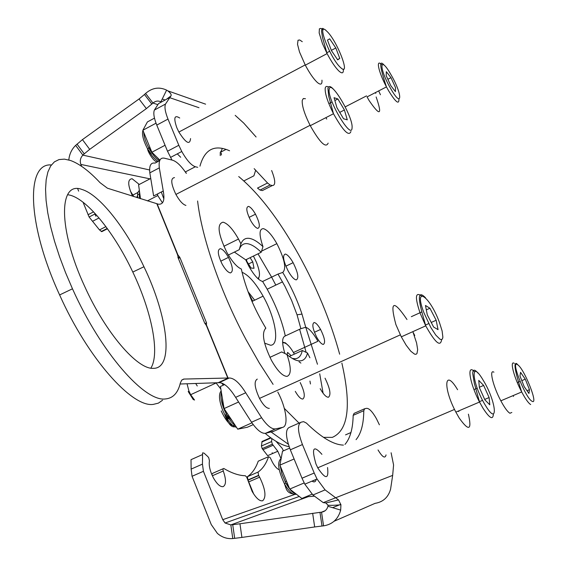 <?xml version="1.0" encoding="UTF-8"?>
<svg xmlns="http://www.w3.org/2000/svg" width="567" height="567" viewBox="0 0 567 567"><rect width="100%" height="100%" fill="white"/><g stroke="black" fill="none" stroke-linecap="round" stroke-linejoin="round"><path stroke-width="0.85" d="M295.287 391.358C298.207 396.503 300.716 399.069 302.806 399.048C305.407 397.049 304.536 391.549 300.198 382.548M230.379 272.925C233.512 271.735 232.874 266.554 228.466 257.39C225.503 252.145 222.796 249.239 220.365 248.665C217.133 249.664 217.735 254.817 222.158 264.13C225.205 269.509 227.948 272.436 230.379 272.925M257.716 228.395C260.444 227.487 259.7 222.753 255.483 214.191C252.861 209.62 250.536 207.019 248.502 206.395C245.688 207.132 246.404 211.845 250.642 220.535C253.329 225.212 255.689 227.835 257.716 228.395M323.36 344.431C325.635 342.829 324.707 337.833 320.568 329.441C318.052 325.054 315.904 322.743 314.132 322.524C311.779 323.977 312.686 328.959 316.847 337.471C319.427 341.965 321.595 344.282 323.36 344.431M239.224 249.7L240.925 243.838C242.598 239.671 245.391 237.842 249.289 238.367C253.222 238.969 257.779 241.733 262.975 246.645L261.21 252.258C255.944 247.12 251.337 244.257 247.382 243.675C243.463 243.2 240.748 245.206 239.224 249.7L228.381 255.037M320.185 388.7C323.459 394.426 326.209 397.276 328.442 397.247C331.227 394.908 330.086 388.558 325.033 378.203M296.194 279.9C299.1 278.44 298.072 272.699 293.111 262.677C290.113 257.461 287.512 254.583 285.307 254.051C282.288 255.292 283.273 261.011 288.27 271.203C291.36 276.568 293.997 279.467 296.194 279.9M240.925 243.838L238.501 239.04C232.846 229.082 227.7 223.462 223.072 222.172C216.771 223.809 217.997 233.81 226.757 252.195C231.974 261.465 236.829 267.071 241.322 269.013C245.667 288.468 253.846 308.193 265.852 328.173C261.401 332.68 263.265 343.396 271.444 360.321C277.447 370.889 282.642 376.247 287.022 376.382C291.353 374.716 291.332 367.43 286.959 354.538L281.686 351.93L269.92 357.352M234.384 252.081L245.709 259.835L248.998 266.504C254.101 275.364 258.644 280.353 262.62 281.473L278 274.074L282.735 272.436C286.597 268.659 284.641 259.069 276.873 243.647C271.763 234.731 267.255 229.727 263.35 228.643C259.098 228.827 258.977 234.83 262.975 246.645M293.472 352.497L317.945 341.256C313.438 333.304 309.369 328.633 305.733 327.244L300.879 328.69L297.037 314.805L291.672 300.588L285.003 286.427L278 274.074M289.326 356.437L302.282 350.498L307.491 352.993C306.421 357.493 304.309 360.088 301.141 360.761L299.631 360.895C296.13 360.853 291.913 358.734 286.959 354.538M341.88 363.121C351.526 405.611 348.336 430.367 332.326 437.384L323.495 437.355M299.036 423.102L284.329 408.396M242.052 272.266C248.63 275.073 255.646 283.032 263.109 296.151C275.668 318.229 280.055 345.324 270.509 345.232L264.619 343.134M292.303 358.443L295.329 358.734C298.929 358.344 301.247 355.601 302.282 350.498M220.847 389.068L216.041 382.916M261.21 252.258L245.709 259.835M262.62 281.473L267.185 289.22C275.938 305.202 281.983 320.773 285.3 335.926C281.891 337.216 281.749 343.092 284.882 353.539M300.879 328.69L285.3 335.926M238.714 176.557C258.786 193.219 278.645 219.039 298.292 254.016C316.776 287.434 330.561 320.823 339.654 354.191M282.735 272.436C290.715 285.775 297.136 299.659 301.991 314.097L305.733 327.244M307.491 352.993L309.894 357.756M265.441 328.392L265.852 328.173M291.098 355.629L287.582 352.412L287.122 354.68M299.043 361.796L300.9 363.078M197.259 385.985L195.743 383.533M187.053 383.795L188.896 390.968L190.668 394.696L194.538 400.04L193.17 399.473L188.201 391.499M246.454 259.473L246.808 261.316L251.046 268.042L254.016 268.297L252.769 261.897L250.118 257.68M248.488 263.981L252.769 261.897M133.784 196.579L130.282 190.909M139.276 184.459L132.132 178.754C127.469 179.186 127.603 184.998 132.55 196.189M179.725 118.021C174.381 114.612 173.424 117.865 176.84 127.773L178.896 132.083C185.976 143.16 189.86 145.322 190.562 138.568M68.813 159.951C69.38 154.153 71.655 149.298 75.645 145.386L82.442 139.617L89.699 149.362L84.249 153.841L77.013 144.096M171.978 160.064L167.52 151.233L156.775 125.101C153.962 118.007 153.168 112.989 154.394 110.055L165.507 104.045L170.958 95.908C171.673 94.746 170.603 93.045 167.754 90.819L166.613 90.132L160.865 101.84C158.094 100.515 155.464 100.926 152.977 103.052L146.385 108.609L139.028 98.984L82.442 139.617M139.028 98.984L144.479 94.491L151.857 104.108M166.613 90.132C159.207 86.638 152.204 87.736 145.599 93.435L144.479 94.491M146.385 108.609L89.699 149.362M81.627 166.337L80.861 164.43C79.692 160.908 80.365 157.81 82.881 155.131L84.249 153.841M107.454 228.749L101.854 231.634L99.494 229.926L89.118 217.019L83.066 202.242M78.643 191.129L77.686 188.726M94.817 214.05L95.965 216.275M267.553 182.992L270.076 184.998L272.323 185.544L262.33 190.59L260.04 190.065L257.496 188.081L267.553 182.992L254.165 168.654M229.571 150.772C214.51 144.138 204.637 149.27 199.953 166.159M272.323 185.544C275.746 185.459 275.519 180.448 271.636 170.518M256.093 136.994L243.711 123.06L235.199 115.363M165.507 104.045C164.331 106.957 165.16 111.975 167.995 119.084L156.775 125.101M167.52 151.233L178.811 145.272L167.995 119.084M178.811 145.272L181.78 151.502C186.72 160.234 191.235 165.316 195.332 166.748L185.317 171.957M197.706 167.329L195.332 166.748M186.529 173.133L186.047 173.02M154.394 110.055L158.562 103.57L169.54 97.616L198.989 107.716M232.725 524.702L239.954 523.773L241.911 537.424L234.681 538.338L232.725 524.702L230.833 524.914L225.071 523.008L222.739 519.684L203.418 471.297L202.454 464.118L202.596 452.863L204.035 453.118L207.855 456.612L208.741 457.782L209.443 460.758C208.656 465.464 210.017 471.248 213.532 478.109C217.076 484.211 220.287 487.053 223.157 486.635C226.247 484.785 226.283 479.576 223.256 471L222.902 468.859L223.767 468.455C231.783 473.19 238.962 475.614 245.305 475.734L246.709 477.116L252.117 491.398C256.107 498.216 259.615 501.348 262.649 500.781C266.497 497.167 265.491 489.3 259.629 477.187L258.566 475.359L258.042 472.091C262.705 468.803 266.214 463.664 268.56 456.669L270.211 457.661L272.543 462.459C274.903 466.549 277.128 468.973 279.226 469.724M321.921 454.33C313.331 444.684 311.347 447.916 315.975 464.012L317.917 468.129C325.671 479.639 328.881 479.434 327.549 467.52M239.954 523.773L319.972 512.355L321.999 526.027L323.566 525.857C332.446 524.425 338.152 519.174 340.689 510.102L340.923 504.758L338.527 499.917L325.089 489.888L312.92 495.005L304.819 484.175L302.013 478.215L314.21 473.02L317.024 479.002L325.089 489.888M321.999 526.027L314.671 526.956L312.658 513.298M241.911 537.424L314.671 526.956M234.681 538.338L232.782 538.544C227.091 539.047 221.952 537.325 217.374 533.37L211.243 524.553L192.05 476.287L191.136 469.107L191.022 459.66L202.27 454.677M314.401 496.182L305.762 496.848M319.972 512.355L321.539 512.178C324.863 511.632 326.996 509.662 327.939 506.274L328.024 505.225L325.848 502.964L323.261 502.638L312.92 495.005M280.991 458.59L277.802 451.254L272.351 444.181L271.593 441.558L271.827 438.567M276.044 441.332L282.224 448.362L283.316 450.616M277.802 451.254L267.652 455.677L262.174 448.639L261.43 446.016L262.082 441.452L270.615 437.696M272.16 452.749L272.578 453.529M211.824 474.558L212.703 473.289L222.909 468.831M253.683 493.992L247.935 479.944L247.439 476.677C252.195 473.353 255.788 468.179 258.233 461.169L258.807 460.914M378.047 449.971C382.442 457.236 385.106 458.88 386.049 454.911M314.21 473.02L302.445 444.549C297.682 431.785 297.236 424.329 301.112 422.188L303.6 421.657L306.407 423.081C321.248 437.504 333.58 444.84 343.404 445.095M356.055 439.659C361.073 433.677 363.653 424.031 363.787 410.714L353.17 415.342L354.099 413.357L364.383 408.864M391.11 452.771L393.583 465.004L392.662 475.38L390.578 489.201C388.296 497.309 383.136 502.022 375.099 503.34L334.098 521.257M379.394 424.803L376.424 418.666C372.441 411.677 369.16 408.24 366.58 408.332L364.673 408.736L363.787 410.714M311.992 481.135C314.253 482.552 315.656 481.964 316.188 479.356M344.991 444.415C350.165 438.383 352.894 428.687 353.17 415.342M302.445 444.549L290.332 449.815L302.013 478.215M290.332 449.815C285.612 437.072 285.236 429.609 289.205 427.433L300.219 422.578M323.261 502.638L392.662 475.38M511.824 412.464L509.939 413.258C507.607 411.904 504.573 407.758 500.838 400.812C493.021 386.29 488.874 368.77 493.914 372.193M525.283 379.167L520.549 372.335L519.967 376.006L524.184 386.637L528.954 393.47L529.472 389.671L525.283 379.167L521.81 380.648M517.288 382.583L520.052 381.4M513.496 396.446L513.163 395.582M527.027 390.706L529.472 389.671M468.406 414.158C472.013 430.339 468.952 431.636 459.22 418.056L455.861 412.117C442.529 386.935 444.606 367.699 457.59 389.713M458.845 411.607L458.483 411.004M280.941 467.598L281.636 472.97M479.349 387.573L484.905 399.877L489.796 404.817L489.123 397.545L483.644 385.418L478.761 380.393L479.349 387.573M473.962 389.579L477.194 388.197M479.328 387.275L483.644 385.418M479.356 401.705L482.595 400.33M484.7 399.43L489.123 397.545M350.952 432.529L345.544 434.868M289.666 448.121L282.501 451.24L279.921 465.11L289.73 489.073L301.878 498.478L312.02 494.211M314.068 480.532L313.282 480.589M304.174 482.942L289.73 489.073M294.103 458.987L279.921 465.11M163.842 198.897L161.283 192.007M150.602 178.534L138.589 184.821L140.503 198.712M157.534 193.949L157.768 195.551L162.467 202.851M157.768 195.551L147.406 200.909M224.638 384.561L220.421 386.496L224.078 408.573L237.743 429.176L247.332 427.256L253.243 424.619M238.494 402.046L224.078 408.573M251.954 422.833L237.743 429.176M222.299 397.836L223.221 406.978M413.081 332.319L416.603 343.021L417.666 349.676L416.958 353.581L415.958 354.304L414.562 354.141L410.777 351.214L406.135 345.161L401.308 336.848L395.886 324.551C389.614 300.985 393.314 299.305 406.986 319.512M228.267 418.9L225.347 414.994M227.055 413.059L225.978 413.541L226.559 414.59M438.05 329.654L436.165 320.242L429.921 308.235L425.463 305.464L427.284 314.862L433.627 327.046L438.05 329.654M425.356 325.111L428.723 323.594M431.239 322.46L436.165 320.242M412.755 331.688L414.761 335.529M411.337 316.684L421.862 311.9M426.32 309.873L429.921 308.235M328.151 143.118C325.848 148.462 319.894 142.65 310.269 125.697C304.507 114.158 301.828 105.731 302.246 100.409L303.317 98.523L305.443 98.736M337.868 98.963L334.062 97.694L336.897 107.624L343.545 118.765L347.273 119.843L344.417 109.97L337.868 98.963L334.87 100.515M328.853 103.626L332.071 101.961M326.741 119.07L325.883 117.653M339.732 112.379L344.417 109.97M81.974 189.477C58.592 180.356 57.933 229.011 84.745 286.548C105.568 332.794 137.292 369.471 153.196 368.33C174.388 368.961 167.988 316.436 143.954 266.745C125.98 228.402 99.551 194.566 81.974 189.477M150.857 368.132C160.17 353.574 151.616 311.396 132.798 272.054C114.86 233.788 88.239 200.144 70.358 195.239L67.579 194.658M186.224 173.289C181.135 165.798 176.578 161.432 172.538 160.199L164.352 158.186C160.22 157.413 158.54 160.645 159.32 167.875L163.253 190.987C164.926 200.165 163.339 204.581 158.491 204.219L107.425 188.201L100.012 182.645C89.196 171.071 79.33 163.679 70.414 160.454L64.369 159.129L58.996 159.582L54.397 161.864L50.669 165.989L47.904 171.95L46.175 179.718L45.551 189.201L46.069 200.279L47.748 212.788L50.583 226.545L54.545 241.294L59.578 256.787L65.588 272.72L72.477 288.794C100.976 352.568 144.649 402.038 165.394 398.948C172.999 398.289 177.988 392.974 180.341 383.016L181.745 380.074L183.687 379.068L229.274 377.998C234.093 378.019 239.565 382.945 245.709 392.768L261.607 417.744C267.107 425.661 271.735 429.375 275.491 428.9L282.486 427.398C288.879 426.504 286.193 407.489 277.773 392.024M51.377 164.962C25.721 162.545 26.975 224.199 59.62 294.939C88.027 358.564 132.061 407.701 153.267 404.391L158.363 403.144L162.587 400.203M257.276 379.11C253.782 381.222 254.569 387.729 259.622 398.636C263.272 405.171 266.504 408.417 269.304 408.375M174.501 177.613C170.44 178.18 170.908 183.786 175.912 194.446C179.512 200.86 182.843 204.517 185.919 205.41M163.062 191.086L163.572 192.766M157.187 203.992L177.932 254.937L177.932 257.361L204.559 322.793L206.416 325.564L206.53 322.864L179.98 257.673L177.932 254.937L177.457 255.171M273.096 384.362L259.332 363.008L246.071 339.668C220.492 291.977 201.802 237.672 197.6 201.009M180.093 384.008L219.075 382.69C223.951 382.675 229.472 387.566 235.624 397.354L251.542 422.231C257.049 430.112 261.713 433.805 265.533 433.294L273.896 431.189M159.696 160.638L155.011 163.112C150.822 162.368 149.093 165.621 149.83 172.857L153.629 195.969L163.253 190.987M156.896 203.929L177.613 254.902M376.141 96.964C382.498 115.363 380.159 116.568 369.117 100.572L367.062 96.9L386.46 86.907C378.38 71.896 375.552 58.11 381.761 64.794M395.504 87.594L390.975 77.679L386.333 71.662L386.198 75.602L390.776 85.638L395.433 91.62L395.504 87.594M387.878 79.281L390.975 77.679M380.436 94.753L378.692 90.911M375.404 92.605L375.758 93.371M321.95 80.167C322.262 84.448 320.752 85.241 317.435 82.534C313.757 79.189 309.717 73.405 305.315 65.17L299.511 51.994L297.519 44.283L298.029 40.236L299.702 39.974L302.268 41.689M151.304 154.096L147.576 148.838C143.245 140.488 141.7 134.329 142.934 130.375M331.468 50.654L337.663 59.847L339.796 58.429L335.82 47.982L329.682 38.832L327.464 40.094L331.468 50.654M326.698 52.83L329.633 51.264M331.348 50.357L335.82 47.982M337.521 59.634L339.796 58.429M154.479 118.127L147.399 121.94L142.884 130.247L151.885 152.239L159.915 160.142M177.308 153.863L180.675 157.243M156.024 123.188L142.884 130.247M165.061 145.258L151.885 152.239M222.314 148.426L220.896 152.084L226.035 149.405M243.874 180.923L253.888 175.82L255.696 170.15M288.327 444.23L271.189 432.061M223.341 385.156L221.69 383.037M248.757 293.543L252.733 301.105M305.641 326.847L317.456 364.255M319.717 373.816L323.105 393.271M258.013 253.825L271.628 277.143M271.735 277.355L275.803 285.095M309.958 381.074L310.468 383.979M294.393 354.12C290.269 346.82 286.654 343.021 283.557 342.73L282.649 342.992M258.921 277.518L258.488 279.134M257.843 278.553C260.409 276.682 259.934 271.246 256.433 262.252L253.421 256.071M165.125 100.012L162.24 99.041M149.617 169.965L82.881 155.131L75.645 145.386M157.739 104.611L152.977 103.052L145.599 93.435M149.993 178.86L80.861 164.43M107.227 228.437L101.188 231.556M270.076 184.998L260.04 190.065M170.958 95.908L166.45 99.289M105.894 226.623L99.494 229.926M99.012 217.955L92.527 221.321M93.562 211.86L88.034 214.744M232.782 538.544L230.833 524.914L307.64 496.905M323.566 525.857L321.539 512.178L325.16 510.711M332.616 507.678L340.845 504.332M222.739 519.684L294.535 494.509M340.689 510.102L327.939 506.274M338.527 499.917L325.848 502.964M191.136 469.107L202.454 464.118M192.05 476.287L203.418 471.297M223.256 471L212.356 475.763M258.694 475.593L248.07 480.171M258.042 472.091L247.439 476.677M268.56 456.669L258.233 461.169M273.152 445.23L262.982 449.674M271.593 441.558L261.43 446.016M270.998 437.972L261.763 442.04M530.662 404.547C528.416 403.151 525.432 398.955 521.697 391.96C513.886 377.353 509.457 359.854 514.319 363.383M517.501 364.666C510.13 359.315 525.595 398.374 532.052 401.266C539.004 405.646 523.951 367.962 517.501 364.666M493.375 413.938C493.084 420.36 489.583 418.389 482.871 408.02L479.526 402.038C469.625 383.271 466.485 363.27 474.459 371.654M485.373 405.292C498.939 427.965 496.203 401.167 483.197 380.244C469.93 357.529 471.744 383.221 485.373 405.292M295.988 494.226L295.726 494.332C292.529 494.899 288.745 491.327 284.372 483.623C278.142 470.277 277.043 461.928 281.069 458.568M295.875 493.836C292.792 493.127 289.432 489.519 285.803 483.006L281.983 474.062L280.119 465.592M280.041 464.451L281.048 459.029M137.738 197.84C137.249 193.971 137.795 191.554 139.383 190.583M136.838 197.55L137.767 194.772L139.851 193.985M139.34 198.344L139.489 191.384M235.348 425.562C232.321 423.499 229.366 419.807 226.467 414.484L224.043 409.296C221.194 401.946 220.308 396.269 221.378 392.272M236.503 427.305C232.881 426.483 229.047 422.429 224.993 415.15L222.576 409.962C218.99 400.373 218.515 394.03 221.158 390.925M221.002 394.072L221.669 394.008M235.128 425.236C230.96 426.689 226.318 421.905 221.208 410.898M441.601 339.598C440.524 347.351 435.229 342.766 425.732 325.841L420.246 313.487C414.831 297.455 415.214 291.58 421.394 295.854M439.34 322.162C429.545 295.457 413.18 284.754 423.96 312.849L430.814 327.485L435.81 335.125L439.957 339.201L441.438 339.626L442.43 338.946L442.877 337.202L442.118 330.958L439.34 322.162M350.923 131.537C348.896 136.767 343.085 130.835 333.488 113.733C327.698 102.124 324.926 93.69 325.175 88.424C325.486 86.39 326.578 85.929 328.442 87.027M329.186 89.515C327.23 99.693 351.767 140.644 352.057 127.88C353.581 117.482 330.15 77.991 329.186 89.515M204.942 323.622L206.53 322.864M178.378 258.467L179.98 257.673M206.693 325.571L228.09 378.125L217.87 382.831M272.642 431.742L282.486 427.398M265.533 433.294L275.491 428.9M251.542 422.231L261.607 417.744M235.624 397.354L245.709 392.768M219.075 382.69L229.274 377.998M149.83 172.857L159.32 167.875M181.723 380.096L184.062 379.039M206.416 325.564L227.828 378.146M398.906 98.991C399.175 105.079 395.709 102.287 388.508 90.607L386.46 86.907C381.605 72.456 377.615 57.522 384.213 65.24M391.046 74.816C379.373 54.042 378.643 67.99 390.698 88.608C402.641 109.551 402.655 94.59 391.046 74.816M343.297 69.11C343.659 73.235 342.248 73.923 339.066 71.173C335.487 67.749 331.497 61.888 327.095 53.603L322.495 43.694L319.164 32.957L319.391 28.804L320.83 28.385L323.155 29.881M340.611 67.601C351.427 77.991 337.082 40.498 326.783 31.213C315.493 19.725 330.143 58.536 340.611 67.601M159.54 160.723C156.053 158.732 152.502 154.536 148.894 148.143C145.62 141.977 143.912 136.739 143.777 132.43M158.221 161.418C154.727 159.433 151.176 155.238 147.569 148.845L148.894 148.143L151.325 150.879M221.442 154.997L221.307 153.069M220.258 155.613L220.272 152.289L221.428 150.723M220.719 261.196L228.466 257.39M249.083 217.388L255.483 214.191M314.437 332.276L320.568 329.441M285.853 266.178L293.111 262.677M223.852 246.298L238.501 239.04M261.507 251.167L276.873 243.647M265.179 433.351C274.081 440.92 282.068 445.371 289.142 446.704M263.109 296.151L251.989 301.46M248.027 291.629L254.654 300.191M282.557 281.863L267.185 289.22M299.617 329.278L306.159 352.405M297.037 314.805L301.991 314.097M282.614 342.213L285.364 342.808L288.908 346.118M216.098 382.987L190.668 394.696M137.972 192.433L132.954 195.048M205.615 104.172L167.754 90.819M170.483 157.449L181.78 151.502M95.341 213.773L89.118 217.019M225.071 523.008L299.27 496.465M340.923 504.758C331.759 505.7 327.414 505.183 328.024 505.225M304.819 484.175L317.024 479.002M259.629 477.187L249.005 481.766M258.566 475.359L247.935 479.944M272.351 444.181L262.174 448.639M500.838 400.812L521.697 391.96C515.084 371.895 513.376 362.419 516.565 363.539L518.373 365.354M454.514 409.424L317.747 467.81M286.484 481.149L285.137 481.73M477.924 373.065C474.714 369.174 472.963 369.245 472.687 373.277L474.338 383.377L479.526 402.038L455.861 412.117M288.419 485.876L285.803 483.006L284.372 483.623C286.321 488.456 286.151 492.61 293.011 493.956M232.293 420.955L226.467 414.484L224.993 415.15C228.373 424.47 232.016 428.234 235.929 426.441M425.498 297.739C418.701 290.843 417.574 295.882 422.117 312.856L425.732 325.841L401.308 336.848M400.316 334.87L259.502 398.41M310.269 125.697L333.488 113.733L328.725 96.312L327.932 88.381C328.598 85.497 330.639 85.993 334.048 89.877M310.071 125.307L175.905 194.438M59.62 294.939L72.477 288.794M178.066 257.702L179.626 256.922M132.798 272.054L143.954 266.745M366.53 95.88L345.232 106.858M305.188 64.929L178.881 132.047M149.922 147.434L148.823 148.015M325.763 30.101L322.644 28.357L322.021 28.754L321.51 30.994L322.517 37.557L327.095 53.603L305.315 65.17M157.222 161.793C153.863 162.162 147.512 151.354 147.569 148.845"/></g></svg>
